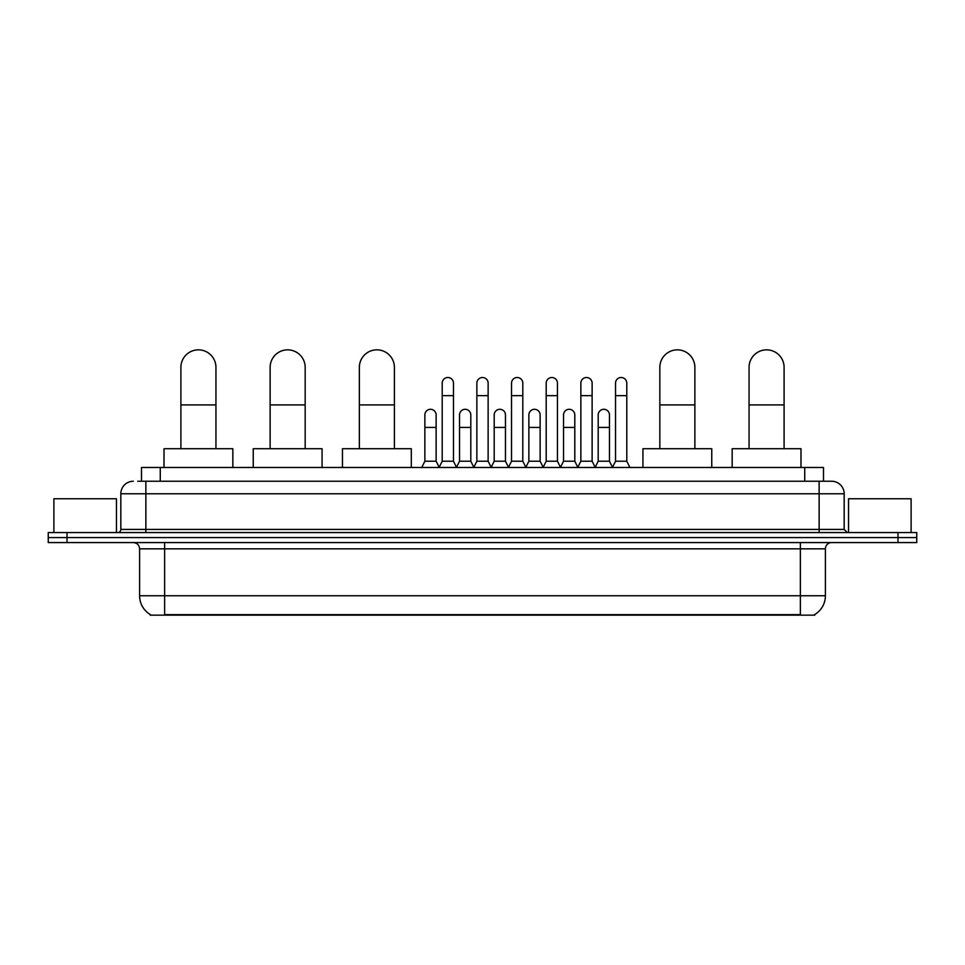 <?xml version="1.0" encoding="UTF-8"?>
<svg xmlns="http://www.w3.org/2000/svg" width="965" height="965" viewBox="0 0 965 965"><rect width="100%" height="100%" fill="white"/><g stroke="black" fill="none" stroke-linecap="round" stroke-linejoin="round"><path stroke-width="1.45" d="M141.493 481.245L141.493 467.482L823.507 467.482L823.507 481.245M814.762 614.536L814.762 615.151L150.238 615.151L150.238 614.536M150.431 614.645A21.905 21.905 0 0 1 139.599 595.755L164.629 595.755L164.629 614.645L800.371 614.645L800.371 595.755L825.401 595.755L825.401 548.832A6.26 6.26 0 0 1 831.649 542.571M139.599 595.755L139.599 548.832C139.237 545.02 137.151 542.945 133.351 542.571M814.569 614.645A21.905 21.905 0 0 0 825.401 595.755M67.019 532.559L916.75 532.559L916.75 537.565L48.25 537.565L48.25 542.571L67.019 542.571L67.019 537.565L48.25 537.565L48.25 532.559L67.019 532.559L67.019 537.565L916.75 537.565L916.75 542.571L67.019 542.571M138.019 481.245L831.649 481.245A12.509 12.509 0 0 1 844.17 493.766L844.17 529.423L847.294 532.559M137.73 481.245L145.86 481.245L145.86 493.766L120.83 493.766L120.83 529.423A3.124 3.124 0 0 1 117.706 532.559M133.351 481.245A12.509 12.509 0 0 0 120.83 493.766M844.17 493.766L819.14 493.766L819.14 481.245L831.649 481.245M116.451 532.559L116.451 498.772L53.883 498.772L53.883 532.559M911.117 532.559L911.117 498.772L848.549 498.772L848.549 532.559M180.901 448.713L180.901 367.363A17.515 17.515 0 0 1 198.428 349.849A17.515 17.515 0 0 1 215.943 367.363A17.515 17.515 0 0 0 198.428 349.849M215.943 448.713L215.943 367.363M232.842 467.482L232.842 448.713L164.014 448.713L164.014 467.482M270.128 448.713L270.128 367.363A17.515 17.515 0 0 1 287.654 349.849A17.515 17.515 0 0 1 305.169 367.363A17.515 17.515 0 0 0 287.654 349.849M305.169 448.713L305.169 367.363M322.069 467.482L322.069 448.713L253.24 448.713L253.24 467.482M359.354 448.713L359.354 367.363A17.515 17.515 0 0 1 376.881 349.849A17.515 17.515 0 0 1 394.395 367.363A17.515 17.515 0 0 0 376.881 349.849M394.395 448.713L394.395 367.363M411.295 467.482L411.295 448.713L342.466 448.713L342.466 467.482M659.831 448.713L659.831 367.363A17.515 17.515 0 0 1 677.346 349.849A17.515 17.515 0 0 1 694.872 367.363A17.515 17.515 0 0 0 677.346 349.849M694.872 448.713L694.872 367.363M711.76 467.482L711.76 448.713L642.931 448.713L642.931 467.482M749.057 448.713L749.057 367.363A17.515 17.515 0 0 1 766.572 349.849A17.515 17.515 0 0 1 784.099 367.363A17.515 17.515 0 0 0 766.572 349.849M784.099 448.713L784.099 367.363M800.986 467.482L800.986 448.713L732.158 448.713L732.158 467.482M439.075 467.482L442.199 461.222L453.466 461.222L456.59 467.482M453.466 461.222L453.466 383.141A5.633 5.633 0 0 0 447.832 377.508A5.633 5.633 0 0 1 448.194 377.52M442.199 461.222L442.199 395.65L453.466 395.65M442.199 395.65L442.199 383.141A5.633 5.633 0 0 1 447.832 377.508M473.743 467.482L476.867 461.222L488.133 461.222L491.257 467.482M488.133 461.222L488.133 383.141A5.633 5.633 0 0 0 482.5 377.508A5.633 5.633 0 0 1 482.85 377.52M476.867 461.222L476.867 395.65L488.133 395.65M476.867 395.65L476.867 383.141A5.633 5.633 0 0 1 482.5 377.508M508.41 467.482L511.534 461.222L522.801 461.222L525.925 467.482M522.801 461.222L522.801 383.141A5.633 5.633 0 0 0 517.168 377.508A5.633 5.633 0 0 1 517.517 377.52M511.534 461.222L511.534 395.65L522.801 395.65M511.534 395.65L511.534 383.141A5.633 5.633 0 0 1 517.168 377.508M543.066 467.482L546.202 461.222L557.456 461.222L560.593 467.482M557.456 461.222L557.456 383.141A5.633 5.633 0 0 0 551.835 377.508A5.633 5.633 0 0 1 552.185 377.52M546.202 461.222L546.202 395.65L557.456 395.65M546.202 395.65L546.202 383.141A5.633 5.633 0 0 1 551.835 377.508M577.733 467.482L580.858 461.222L592.124 461.222L595.26 467.482M592.124 461.222L592.124 383.141A5.633 5.633 0 0 0 586.491 377.508A5.633 5.633 0 0 1 586.853 377.52M580.858 461.222L580.858 395.65L592.124 395.65M580.858 395.65L580.858 383.141A5.633 5.633 0 0 1 586.491 377.508M612.401 467.482L615.525 461.222L626.792 461.222L629.916 467.482M626.792 461.222L626.792 383.141A5.633 5.633 0 0 0 621.158 377.508A5.633 5.633 0 0 1 621.508 377.52M615.525 461.222L615.525 395.65L626.792 395.65M615.525 395.65L615.525 383.141A5.633 5.633 0 0 1 621.158 377.508M421.741 467.482L424.865 461.222L436.132 461.222L439.171 467.289M436.132 461.222L436.132 414.926A5.633 5.633 0 0 0 430.86 409.305A5.633 5.633 0 0 1 436.132 414.926M424.865 461.222L424.865 427.435L436.132 427.435M424.865 427.435L424.865 414.926A5.633 5.633 0 0 1 430.86 409.305M456.505 467.289L459.533 461.222L470.799 461.222L473.839 467.289M470.799 461.222L470.799 414.926A5.633 5.633 0 0 0 465.516 409.305A5.633 5.633 0 0 1 470.799 414.926M459.533 461.222L459.533 427.435L470.799 427.435M459.533 427.435L459.533 414.926A5.633 5.633 0 0 1 465.516 409.305M491.161 467.289L494.201 461.222L505.467 461.222L508.495 467.289M505.467 461.222L505.467 414.926A5.633 5.633 0 0 0 500.184 409.305A5.633 5.633 0 0 1 505.467 414.926M494.201 461.222L494.201 427.435L505.467 427.435M494.201 427.435L494.201 414.926A5.633 5.633 0 0 1 500.184 409.305M525.829 467.289L528.868 461.222L540.135 461.222L543.162 467.289M540.135 461.222L540.135 414.926A5.633 5.633 0 0 0 534.851 409.305A5.633 5.633 0 0 1 540.135 414.926M528.868 461.222L528.868 427.435L540.135 427.435M528.868 427.435L528.868 414.926A5.633 5.633 0 0 1 534.851 409.305M560.496 467.289L563.536 461.222L574.79 461.222L577.83 467.289M574.79 461.222L574.79 414.926A5.633 5.633 0 0 0 569.519 409.305A5.633 5.633 0 0 1 574.79 414.926M563.536 461.222L563.536 427.435L574.79 427.435M563.536 427.435L563.536 414.926A5.633 5.633 0 0 1 569.519 409.305M595.164 467.289L598.191 461.222L609.458 461.222L612.498 467.289M609.458 461.222L609.458 414.926A5.633 5.633 0 0 0 604.187 409.305A5.633 5.633 0 0 1 609.458 414.926M598.191 461.222L598.191 427.435L609.458 427.435M598.191 427.435L598.191 414.926A5.633 5.633 0 0 1 604.187 409.305M797.862 615.151L797.862 614.536M167.138 615.151L167.138 614.536M160.262 481.245L160.262 467.482M804.738 481.245L804.738 467.482M800.371 542.571L800.371 548.832L139.599 548.832M825.401 548.832L800.371 548.832L800.371 595.755L164.629 595.755L164.629 542.571M897.981 542.571L897.981 532.559M145.86 532.559L145.86 529.423L844.17 529.423M120.83 529.423L145.86 529.423L145.86 493.766L819.14 493.766L819.14 532.559M180.901 404.914L215.943 404.914M270.128 404.914L305.169 404.914M359.354 404.914L394.395 404.914M659.831 404.914L694.872 404.914M749.057 404.914L784.099 404.914"/></g></svg>
